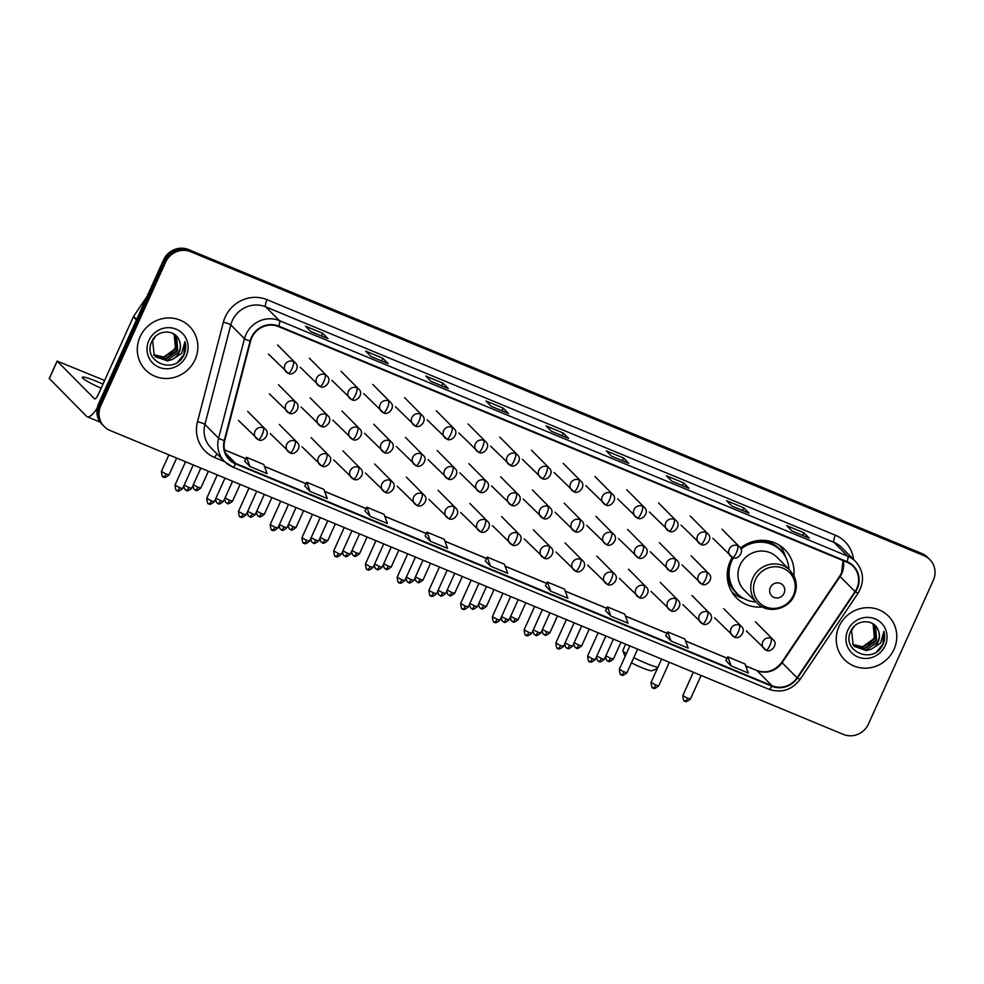 <?xml version="1.0" encoding="UTF-8"?>
<svg xmlns="http://www.w3.org/2000/svg" width="984" height="984" viewBox="0 0 984 984"><rect width="100%" height="100%" fill="white"/><g stroke="black" fill="none" stroke-linecap="round" stroke-linejoin="round"><path stroke-width="1.48" d="M732.293 557.325A34.169 32.657 135.2 0 0 730.276 561.138A34.169 32.657 135.2 0 0 736.389 597.792A34.169 32.657 135.2 0 0 762.428 606.968M793.879 575.763A34.169 32.657 135.2 0 0 784.9 549.662A34.169 32.657 135.2 0 0 740.448 548.039M929.855 559.588L927.727 557.436A19.336 18.487 135.2 0 0 921.91 553.537L188.596 249.592A19.336 18.487 135.2 0 0 163.504 259.985L98.634 403.661A19.336 18.487 135.2 0 0 102.09 424.411L103.16 425.482A19.336 18.487 135.2 0 1 99.704 404.731A19.336 18.487 135.2 0 0 103.16 425.482L104.23 426.564A19.336 18.487 135.2 0 0 110.048 430.463L843.349 734.408A19.336 18.487 135.2 0 0 868.454 724.015L933.324 580.339A19.336 18.487 135.2 0 0 929.855 559.588A19.336 18.487 135.2 0 0 924.05 555.689L190.736 251.744A19.336 18.487 135.2 0 0 165.632 262.138L100.762 405.814A19.336 18.487 135.2 0 0 104.23 426.564M165.632 262.138L164.562 261.067L99.704 404.731L164.562 261.067A19.336 18.487 135.2 0 1 189.666 250.674A19.336 18.487 135.2 0 0 164.562 261.067L163.504 259.985M924.05 555.689L189.666 250.674L922.98 554.619A19.336 18.487 135.2 0 1 928.798 558.518A19.336 18.487 135.2 0 0 922.98 554.619L921.91 553.537M140.072 336.823A30.947 29.582 135.2 0 0 145.607 370.021A30.947 29.582 135.2 0 0 195.078 359.627A30.947 29.582 135.2 0 0 189.543 326.43A30.947 29.582 135.2 0 0 140.072 336.823A30.947 29.582 135.2 0 0 145.607 370.021A30.947 29.582 135.2 0 0 195.078 359.627A30.947 29.582 135.2 0 0 189.543 326.43A30.947 29.582 135.2 0 0 140.072 336.823M839.008 626.525A30.947 29.582 135.2 0 0 844.543 659.723A30.947 29.582 135.2 0 0 894.013 649.329A30.947 29.582 135.2 0 0 888.478 616.132A30.947 29.582 135.2 0 0 839.008 626.525A30.947 29.582 135.2 0 0 844.543 659.723A30.947 29.582 135.2 0 0 894.013 649.329A30.947 29.582 135.2 0 0 888.478 616.132A30.947 29.582 135.2 0 0 839.008 626.525M251.806 337.684A20.627 19.717 -44.8 0 1 278.57 326.59L846.892 562.159A20.627 19.717 -44.8 0 1 853.091 566.317A20.627 19.717 -44.8 0 1 855.047 591.568L797.052 677.767A20.627 19.717 -44.8 0 1 772.022 685.737L235.828 463.489A20.627 19.717 -44.8 0 1 229.629 459.331A20.627 19.717 -44.8 0 1 224.758 440.561L250.612 341.042A20.627 19.717 -44.8 0 1 251.806 337.684M251.35 337.487A21.144 20.209 135.2 0 0 250.133 340.931L224.266 440.451A21.144 20.209 135.2 0 0 235.619 463.956L771.813 686.205A21.144 20.209 135.2 0 0 797.471 678.038L855.453 591.839A21.144 20.209 135.2 0 0 847.101 561.692L278.792 326.122A21.144 20.209 135.2 0 0 251.35 337.487M792.034 531.003L809.045 538.051A5.154 1.402 112.5 0 1 809.131 538.076A5.154 1.402 112.5 0 1 809.266 538.162L803.916 532.787L786.733 525.665L792.071 531.04L809.266 538.162M802.735 535.419L803.916 532.787M731.875 506.059L748.885 513.119A5.154 1.402 112.5 0 1 748.972 513.144A5.154 1.402 112.5 0 1 749.107 513.23L743.769 507.855L726.573 500.721L731.924 506.108L749.107 513.23M742.576 510.487L743.769 507.855M688.812 488.212L671.703 481.114L688.739 488.187A5.154 1.402 112.5 0 1 688.812 488.212A5.154 1.402 112.5 0 1 688.948 488.298L683.609 482.923L666.426 475.789L671.764 481.176L688.948 488.298M682.416 485.555L683.609 482.923M628.665 463.279L611.556 456.182L628.579 463.255A5.154 1.402 112.5 0 1 628.665 463.279A5.154 1.402 112.5 0 1 628.801 463.366L623.462 457.978L606.267 450.856L611.605 456.244L628.801 463.366M622.269 460.623L623.462 457.978M310.796 331.534L327.807 338.582A5.154 1.402 112.5 0 1 327.893 338.607A5.154 1.402 112.5 0 1 328.029 338.693L322.691 333.318L305.495 326.196L310.833 331.571L328.029 338.693M321.497 335.95L322.691 333.318M370.956 356.466L387.967 363.514A5.154 1.402 112.5 0 1 388.04 363.539A5.154 1.402 112.5 0 1 388.176 363.637L382.837 358.25L365.654 351.128L370.993 356.503L388.176 363.637M381.644 360.894L382.837 358.25M431.103 381.398L448.114 388.446A5.154 1.402 112.5 0 1 448.2 388.471A5.154 1.402 112.5 0 1 448.335 388.569L442.997 383.182L425.801 376.06L431.152 381.448L448.335 388.569M441.804 385.826L442.997 383.182M508.359 413.403L491.237 406.318L508.273 413.378A5.154 1.402 112.5 0 1 508.359 413.403A5.154 1.402 112.5 0 1 508.494 413.501L503.144 408.114L485.961 400.992L491.299 406.38L508.494 413.501M501.963 410.758L503.144 408.114M568.506 438.335L551.397 431.25L568.432 438.311A5.154 1.402 112.5 0 1 568.506 438.335A5.154 1.402 112.5 0 1 568.641 438.433L563.303 433.046L546.12 425.924L551.458 431.312L568.641 438.433M562.11 435.691L563.303 433.046M605.578 610.732L610.855 616.082L628.038 623.204L624.692 614.09L607.509 606.956L605.566 610.756M665.737 635.664L671.002 641.014L688.197 648.136L684.852 639.022L667.669 631.9L665.713 635.689M725.885 660.596L731.161 665.947L748.344 673.081L745.011 663.954L727.816 656.832L725.872 660.621M425.113 535.936L430.389 541.286L447.572 548.408L444.239 539.281L427.044 532.159L425.1 535.96M364.966 510.991L370.23 516.354L387.425 523.476L384.08 514.349L366.897 507.227L364.941 511.028M304.806 486.059L310.083 491.422L327.266 498.544L323.921 489.417L306.737 482.295L304.794 486.084M244.647 461.127L249.924 466.49L267.107 473.612L263.773 464.485L246.578 457.363L244.635 461.152M545.419 585.8L550.696 591.15L567.879 598.272L564.545 589.158L547.35 582.024L545.407 585.824M490.549 566.218L507.732 573.34L504.386 564.213L487.203 557.092L485.26 560.892L490.549 566.218L487.203 557.092M430.389 541.286L427.044 532.159M370.23 516.354L366.897 507.227M310.083 491.422L306.737 482.295M249.924 466.49L246.578 457.363M550.696 591.15L547.35 582.024M610.855 616.082L607.509 606.956M671.002 641.014L667.669 631.9M731.161 665.947L727.816 656.832M174.205 334.363L175.398 347.844L169.826 354.916M174.512 334.609L175.988 349.025L164.07 357.487L154.008 354.941M174.266 334.425L175.558 348.594L163.639 357.057L153.836 354.695M172.581 333.281L176.653 336.897L177.686 350.734L165.767 359.197L154.746 355.913M175.177 335.212L176.222 336.479L177.255 350.304L165.337 358.766L154.562 355.679M179.223 340.427C175.25 328.779 156.923 329.566 152.016 341.214C141.548 361.177 173.885 375.322 183.565 355.777L184.045 354.806C185.951 350.452 186.259 346.073 184.955 341.645L181.573 353.502L172.335 359.467A14.563 13.924 135.2 0 0 179.186 352.247A14.563 13.924 135.2 0 0 179.223 340.427C180.835 344.289 180.748 348.151 178.953 352.014L167.034 360.476L155.349 356.589M172.335 359.467L167.465 360.907L155.558 356.798L154.23 355.249L152.631 340.845L155.263 336.688M148.904 340.489A21.021 20.086 135.2 0 0 158.977 367.266A21.021 20.086 135.2 0 0 186.247 355.962A21.021 20.086 135.2 0 0 176.173 329.185A21.021 20.086 135.2 0 0 148.904 340.489M184.955 341.645L183.848 354.609L177.784 361.964M102.976 384.141A20.627 2.251 24.3 0 0 96.85 381.472A20.627 2.251 24.3 0 0 82.324 377.29A20.627 2.251 24.3 0 0 101.118 388.249M97.244 407.991A25.781 7.036 112.5 0 1 87.195 416.736A25.781 7.036 112.5 0 1 86.518 416.269L49.348 378.557M104.624 380.476L57.109 361.079L94.439 398.754A6.445 1.759 -67.5 0 0 94.599 398.864A6.445 1.759 -67.5 0 0 98.412 394.264L133.369 316.836A3.223 3.075 -44.8 0 1 133.639 316.344L146.555 297.131A3.223 3.075 -44.8 0 1 146.936 296.676M657.275 668.677L651.777 670.719A14.182 1.55 -155.7 0 1 641.937 667.718A14.182 1.55 -155.7 0 1 631.457 662.786M633.77 657.669A20.627 2.251 24.3 0 0 645.91 663.228A20.627 2.251 24.3 0 0 657.853 667.398M784.076 593.254A7.737 7.392 135.2 0 0 780.361 583.401A7.737 7.392 135.2 0 0 770.324 587.559A7.737 7.392 135.2 0 0 774.039 597.411A7.737 7.392 135.2 0 0 784.076 593.254M789.918 570.277L777.114 557.375A23.21 22.177 135.2 0 0 740.017 565.173A23.21 22.177 135.2 0 0 744.175 590.068L756.967 602.971C767.286 614.25 788.344 609.969 794.211 595.443C797.077 588.739 796.966 582.184 793.879 575.763L789.918 570.277A23.21 22.177 135.2 0 0 752.821 578.075A23.21 22.177 135.2 0 0 756.967 602.971M788.959 569.318A30.627 29.262 135.2 0 0 780.779 550.536A30.627 29.262 135.2 0 0 740.977 549.06M733.437 557.731A30.627 29.262 135.2 0 0 731.825 560.831A30.627 29.262 135.2 0 0 737.311 593.672A30.627 29.262 135.2 0 0 756.019 602.011M780.779 550.536L780.238 550.007A30.627 29.262 135.2 0 0 740.644 548.359M732.723 557.51A30.627 29.262 135.2 0 0 731.296 560.29A30.627 29.262 135.2 0 0 736.77 593.143L737.311 593.672M728.025 567.903A24.169 23.112 135.2 0 0 728.603 571.249M625.652 644.176L622.835 650.436A20.627 2.251 24.3 0 0 622.847 650.707A20.627 2.251 24.3 0 0 626.402 653.597M743.584 598.432L743.535 598.42A33.517 32.041 -44.8 0 1 732.084 592.356M728.652 575.357L727.237 573.943M739.365 595.554A30.91 29.545 135.2 0 1 727.729 576.968L727.25 576.599M779.488 545.308A33.517 32.041 -44.8 0 1 785.478 556.809L785.49 556.858M873.14 624.065L874.333 637.546L868.761 644.618M873.448 624.311L874.924 638.727L863.005 647.189L852.944 644.643M873.214 624.114L874.493 638.296L862.587 646.759L852.771 644.397M871.516 622.983L875.588 626.599L876.621 640.436L864.702 648.899L853.681 645.615M874.112 624.914L875.17 626.181L876.191 640.006L864.272 648.468L853.497 645.381M878.159 630.129C874.186 618.481 855.859 619.268 850.951 630.916C840.484 650.879 872.82 665.024 882.5 645.479L882.98 644.508C884.887 640.154 885.194 635.775 883.89 631.347L880.508 643.204L871.27 649.169A14.563 13.924 135.2 0 0 878.122 641.949A14.563 13.924 135.2 0 0 878.159 630.129C879.77 633.991 879.684 637.853 877.888 641.716L865.969 650.178L854.284 646.291M871.27 649.169L866.4 650.609L854.493 646.5L853.165 644.951L851.566 630.547L854.198 626.39M847.839 630.191A21.021 20.086 135.2 0 0 857.913 656.968A21.021 20.086 135.2 0 0 885.182 645.664A21.021 20.086 135.2 0 0 875.108 618.887A21.021 20.086 135.2 0 0 847.839 630.191M883.89 631.347L882.783 644.311L876.719 651.666M98.634 403.661L100.762 405.814M188.596 249.592L190.736 251.744M855.047 591.568L840.09 576.501A20.627 19.717 135.2 0 0 841.837 573.377A20.627 19.717 135.2 0 0 843.226 560.634M772.022 685.737L757.077 670.658A20.627 19.717 135.2 0 0 782.096 662.699L840.09 576.501A11.599 0.701 -146.1 0 1 839.795 576.058L841.566 572.872L843.067 560.56M224.709 461.693L214.795 457.585A32.238 30.811 -44.8 0 1 197.489 421.767L223.356 322.248A32.238 30.811 -44.8 0 1 267.033 299.665L835.354 535.222A6.445 1.759 -67.5 0 0 834.051 542.405L265.729 306.848A25.781 24.649 135.2 0 0 232.273 320.71A25.781 24.649 135.2 0 0 230.785 324.917L204.918 424.436A25.781 24.649 135.2 0 0 211.019 447.892L224.684 461.668A25.781 24.649 -44.8 0 1 218.596 438.212A6.445 0.996 14.6 0 0 224.266 440.451M835.354 535.222A32.238 30.811 -44.8 0 1 853.485 559.379M841.8 547.608A25.781 24.649 135.2 0 0 834.051 542.405L847.716 556.194A25.781 24.649 -44.8 0 1 855.477 561.384L841.8 547.608M197.489 421.767A6.445 0.996 -165.4 0 1 204.918 424.436L218.596 438.212L244.463 338.693A25.781 24.649 -44.8 0 1 245.938 334.486A25.781 24.649 -44.8 0 1 279.407 320.624A6.445 1.759 112.5 0 1 278.792 326.122M250.133 340.931A6.445 0.996 14.6 0 1 244.463 338.693L230.785 324.917A6.445 0.996 -165.4 0 0 223.356 322.248M771.813 686.205A6.445 1.759 112.5 0 1 768.799 689.231L232.605 466.982L224.684 461.668A25.781 24.649 -44.8 0 0 232.445 466.871A6.445 1.759 -67.5 0 0 232.605 466.982A6.445 1.759 -67.5 0 0 235.619 463.956M797.471 678.038L800.078 679.415L858.073 593.204C864.739 581.753 863.878 571.138 855.477 561.384M855.453 591.839L858.073 593.204M847.101 561.692A6.445 1.759 -67.5 0 0 847.716 556.194L279.407 320.624L265.729 306.848A6.445 1.759 -67.5 0 1 267.033 299.665M216.997 453.919A6.445 1.759 -67.5 0 0 214.795 457.585M797.052 677.767L782.096 662.699A11.599 0.701 -146.1 0 1 781.8 662.257L839.795 576.058M235.828 463.489L225.52 453.095M224.549 449.934L245.865 458.778M264.512 466.502L306.012 483.71M324.659 491.434L366.171 508.642M384.818 516.366L426.318 533.574M444.977 541.298L486.477 558.506M505.124 566.231L546.637 583.438M565.283 591.163L606.784 608.37M625.43 616.107L666.943 633.302M685.59 641.039L727.09 658.234M745.749 665.971L757.077 670.658A11.599 3.173 -67.5 0 0 756.77 670.461C766.45 673.757 774.802 671.026 781.8 662.257M136.432 319.935L133.369 316.836M57.183 361.214L49.274 378.729M133.639 316.344L136.665 319.406M793.338 595.418A21.316 20.381 135.2 0 0 783.104 568.26A21.316 20.381 135.2 0 0 755.441 579.724A21.316 20.381 135.2 0 0 765.663 606.882A21.316 20.381 135.2 0 0 793.338 595.418M782.637 552.614A30.91 29.545 135.2 0 0 759.771 540.388M293.306 361.472A6.445 6.162 135.2 0 0 286.086 371.854A6.445 6.162 135.2 0 0 288.029 373.145A6.445 1.759 -67.5 0 0 288.189 373.268A6.445 1.759 -67.5 0 0 292.002 368.656A6.445 1.759 112.5 0 0 293.306 361.472A6.445 6.162 135.2 0 1 295.237 362.764C300.993 367.524 292.642 376.688 288.189 373.268L268.46 354.092M166.112 474.03L161.425 471.434C162.544 480.623 163.701 475.333 163.639 477.031A4.194 1.144 -67.5 0 0 166.112 474.03L169.063 474.878L176.653 458.064M163.528 476.957A4.194 1.144 -67.5 0 0 163.639 477.031C164.328 476.047 162.729 479.884 169.063 474.878M325.04 374.621A6.445 6.162 135.2 0 0 317.82 385.002A6.445 6.162 135.2 0 0 319.763 386.306A6.445 1.759 -67.5 0 0 319.935 386.417A6.445 1.759 -67.5 0 0 323.736 381.804A6.445 1.759 112.5 0 0 325.04 374.621A6.445 6.162 135.2 0 1 326.983 375.925C332.727 380.685 324.376 389.849 319.935 386.417L300.206 367.241M195.262 490.106A4.194 1.144 -67.5 0 0 195.373 490.18A4.194 1.144 -67.5 0 0 197.845 487.191L193.294 484.804M208.387 471.225L200.797 488.039L197.845 487.191M356.774 387.782A6.445 6.162 135.2 0 0 349.566 398.163A6.445 6.162 135.2 0 0 351.497 399.455A6.445 1.759 -67.5 0 0 351.669 399.578A6.445 1.759 -67.5 0 0 355.47 394.965A6.445 1.759 112.5 0 0 356.774 387.782A6.445 6.162 135.2 0 1 358.717 389.074C364.474 393.834 356.122 402.997 351.669 399.578L331.94 380.402M227.009 503.267A4.194 1.144 -67.5 0 0 227.12 503.341A4.194 1.144 -67.5 0 0 229.592 500.339L225.028 497.953M240.133 484.374L232.532 501.188L229.592 500.339M388.52 400.931A6.445 6.162 135.2 0 0 381.3 411.312A6.445 6.162 135.2 0 0 383.243 412.616A6.445 1.759 -67.5 0 0 383.416 412.726A6.445 1.759 -67.5 0 0 387.216 408.126A6.445 1.759 112.5 0 0 388.52 400.931A6.445 6.162 135.2 0 1 390.451 402.235C396.208 406.995 387.856 416.158 383.416 412.726L363.674 393.551M258.743 516.416A4.194 1.144 -67.5 0 0 258.853 516.489A4.194 1.144 -67.5 0 0 261.326 513.5L256.762 511.114M271.867 497.535L264.278 514.349L261.326 513.5M420.254 414.092A6.445 6.162 135.2 0 0 413.046 424.473A6.445 6.162 135.2 0 0 414.977 425.777A6.445 1.759 -67.5 0 0 415.15 425.887A6.445 1.759 -67.5 0 0 418.95 421.275A6.445 1.759 112.5 0 0 420.254 414.092A6.445 6.162 135.2 0 1 422.197 415.396C427.942 420.156 419.59 429.307 415.15 425.887L395.42 406.712M290.477 529.577A4.194 1.144 -67.5 0 0 290.587 529.65A4.194 1.144 -67.5 0 0 293.06 526.649L288.509 524.263M303.601 510.684L296.012 527.498L293.06 526.649M451.988 427.24A6.445 6.162 135.2 0 0 444.78 437.622A6.445 6.162 135.2 0 0 446.724 438.925A6.445 1.759 -67.5 0 0 446.884 439.036A6.445 1.759 -67.5 0 0 450.697 434.436A6.445 1.759 112.5 0 0 451.988 427.24A6.445 6.162 135.2 0 1 453.932 428.544C459.688 433.304 451.336 442.468 446.884 439.036L427.154 419.861M322.223 542.725A4.194 1.144 -67.5 0 0 322.334 542.799A4.194 1.144 -67.5 0 0 324.806 539.81L320.243 537.424M335.347 523.845L327.758 540.659L324.806 539.81M483.734 440.401A6.445 6.162 135.2 0 0 476.514 450.783A6.445 6.162 135.2 0 0 478.458 452.087A6.445 1.759 -67.5 0 0 478.63 452.197A6.445 1.759 -67.5 0 0 482.431 447.585A6.445 1.759 112.5 0 0 483.734 440.401A6.445 6.162 135.2 0 1 485.666 441.705C491.422 446.465 483.07 455.617 478.63 452.197L458.888 433.022M353.957 555.886A4.194 1.144 -67.5 0 0 354.068 555.96A4.194 1.144 -67.5 0 0 356.54 552.959L351.977 550.573M367.081 536.993L359.492 553.808L356.54 552.959M515.468 453.55A6.445 6.162 135.2 0 0 508.261 463.931A6.445 6.162 135.2 0 0 510.192 465.235A6.445 1.759 -67.5 0 0 510.364 465.346A6.445 1.759 -67.5 0 0 514.165 460.746A6.445 1.759 112.5 0 0 515.468 453.55A6.445 6.162 135.2 0 1 517.412 454.854C523.156 459.614 514.817 468.778 510.364 465.346L490.635 446.17M385.703 569.035A4.194 1.144 -67.5 0 0 385.802 569.109A4.194 1.144 -67.5 0 0 388.274 566.12L383.723 563.734M398.827 550.154L391.226 566.968L388.274 566.12M547.202 466.711A6.445 6.162 135.2 0 0 539.995 477.092A6.445 6.162 135.2 0 0 541.938 478.396A6.445 1.759 -67.5 0 0 542.098 478.507A6.445 1.759 -67.5 0 0 545.911 473.894A6.445 1.759 112.5 0 0 547.202 466.711A6.445 6.162 135.2 0 1 549.146 468.015C554.902 472.775 546.551 481.926 542.098 478.507L522.369 459.331M417.437 582.196A4.194 1.144 -67.5 0 0 417.548 582.27A4.194 1.144 -67.5 0 0 420.02 579.269L415.457 576.882M430.562 563.303L422.972 580.117L420.02 579.269M578.949 479.872A6.445 6.162 135.2 0 0 571.729 490.253A6.445 6.162 135.2 0 0 573.672 491.545A6.445 1.759 -67.5 0 0 573.844 491.668A6.445 1.759 -67.5 0 0 577.645 487.055A6.445 1.759 112.5 0 0 578.949 479.872A6.445 6.162 135.2 0 1 580.892 481.164C586.636 485.924 578.284 495.087 573.844 491.668L554.115 472.492M449.171 595.345A4.194 1.144 -67.5 0 0 449.282 595.431A4.194 1.144 -67.5 0 0 451.754 592.429L447.203 590.043M462.296 576.464L454.706 593.278L451.754 592.429M610.683 493.021A6.445 6.162 135.2 0 0 603.475 503.402A6.445 6.162 135.2 0 0 605.406 504.706A6.445 1.759 -67.5 0 0 605.578 504.817A6.445 1.759 -67.5 0 0 609.379 500.204A6.445 1.759 112.5 0 0 610.683 493.021A6.445 6.162 135.2 0 1 612.626 494.325C618.382 499.085 610.031 508.236 605.578 504.817L585.849 485.641M480.918 608.506A4.194 1.144 -67.5 0 0 481.028 608.579A4.194 1.144 -67.5 0 0 483.501 605.578L478.937 603.192M494.042 589.625L486.44 606.439L483.501 605.578M642.429 506.182A6.445 6.162 135.2 0 0 635.209 516.563A6.445 6.162 135.2 0 0 637.152 517.855A6.445 1.759 -67.5 0 0 637.324 517.978A6.445 1.759 -67.5 0 0 641.125 513.365A6.445 1.759 112.5 0 0 642.429 506.182A6.445 6.162 135.2 0 1 644.36 507.473C650.116 512.233 641.765 521.397 637.324 517.978L617.583 498.802M512.652 621.667A4.194 1.144 -67.5 0 0 512.762 621.74A4.194 1.144 -67.5 0 0 515.235 618.739L510.671 616.353M525.776 602.774L518.187 619.588L515.235 618.739M674.163 519.331A6.445 6.162 135.2 0 0 666.955 529.712A6.445 6.162 135.2 0 0 668.886 531.016A6.445 1.759 -67.5 0 0 669.059 531.126A6.445 1.759 -67.5 0 0 672.859 526.514A6.445 1.759 112.5 0 0 674.163 519.331A6.445 6.162 135.2 0 1 676.106 520.634C681.851 525.394 673.499 534.558 669.059 531.126L649.329 511.951M544.386 634.815A4.194 1.144 -67.5 0 0 544.496 634.889A4.194 1.144 -67.5 0 0 546.969 631.9L542.418 629.514M557.51 615.935L549.921 632.749L546.969 631.9M705.897 532.492A6.445 6.162 135.2 0 0 698.689 542.873A6.445 6.162 135.2 0 0 700.633 544.164A6.445 1.759 -67.5 0 0 700.793 544.287A6.445 1.759 -67.5 0 0 704.606 539.675A6.445 1.759 112.5 0 0 705.897 532.492A6.445 6.162 135.2 0 1 707.84 533.783C713.597 538.543 705.245 547.707 700.793 544.287L681.063 525.112M576.132 647.976A4.194 1.144 -67.5 0 0 576.243 648.05A4.194 1.144 -67.5 0 0 578.715 645.049L574.152 642.663M589.256 629.083L581.667 645.898L578.715 645.049M737.643 545.64A6.445 6.162 135.2 0 0 730.423 556.022A6.445 6.162 135.2 0 0 732.367 557.325A6.445 1.759 -67.5 0 0 732.539 557.436A6.445 1.759 -67.5 0 0 736.339 552.823A6.445 1.759 112.5 0 0 737.643 545.64A6.445 6.162 135.2 0 1 739.574 546.944C745.331 551.704 736.979 560.868 732.539 557.436L712.797 538.26M607.866 661.125A4.194 1.144 -67.5 0 0 607.977 661.199A4.194 1.144 -67.5 0 0 610.449 658.21L605.886 655.824M620.99 642.245L613.401 659.059L610.449 658.21M186.185 490.364A4.194 1.144 -67.5 0 0 186.283 490.438A4.194 1.144 -67.5 0 0 188.756 487.449L184.205 485.063M294.191 401.214A6.445 6.162 135.2 0 0 286.984 411.595A6.445 6.162 135.2 0 0 288.915 412.899A6.445 1.759 -67.5 0 0 289.087 413.009A6.445 1.759 -67.5 0 0 292.888 408.409A6.445 1.759 112.5 0 0 294.191 401.214A6.445 6.162 135.2 0 1 296.135 402.517C301.879 407.278 293.527 416.441 289.087 413.009L269.358 393.834M200.834 468.089L191.708 488.298L188.756 487.449M217.919 503.525A4.194 1.144 -67.5 0 0 218.03 503.599A4.194 1.144 -67.5 0 0 220.502 500.598L215.939 498.212M325.925 414.375A6.445 6.162 135.2 0 0 318.718 424.756A6.445 6.162 135.2 0 0 320.661 426.06A6.445 1.759 -67.5 0 0 320.821 426.17A6.445 1.759 -67.5 0 0 324.634 421.558A6.445 1.759 112.5 0 0 325.925 414.375A6.445 6.162 135.2 0 1 327.869 415.678C333.625 420.439 325.273 429.59 320.821 426.17L301.092 406.995M232.568 481.25L223.454 501.446L220.502 500.598M249.653 516.674A4.194 1.144 -67.5 0 0 249.764 516.748A4.194 1.144 -67.5 0 0 252.236 513.759L247.685 511.373M357.672 427.536A6.445 6.162 135.2 0 0 350.452 437.917A6.445 6.162 135.2 0 0 352.395 439.208A6.445 1.759 -67.5 0 0 352.567 439.331A6.445 1.759 -67.5 0 0 356.368 434.719A6.445 1.759 112.5 0 0 357.672 427.536A6.445 6.162 135.2 0 1 359.603 428.827C365.359 433.587 357.007 442.751 352.567 439.331L332.826 420.156M264.315 494.398L255.188 514.607L252.236 513.759M281.399 529.835A4.194 1.144 -67.5 0 0 281.51 529.909A4.194 1.144 -67.5 0 0 283.982 526.907L279.419 524.521M389.406 440.684A6.445 6.162 135.2 0 0 382.198 451.066A6.445 6.162 135.2 0 0 384.129 452.369A6.445 1.759 -67.5 0 0 384.301 452.48A6.445 1.759 -67.5 0 0 388.102 447.868A6.445 1.759 112.5 0 0 389.406 440.684A6.445 6.162 135.2 0 1 391.349 441.988C397.093 446.748 388.754 455.899 384.301 452.48L364.572 433.304M296.049 507.559L286.922 527.756L283.982 526.907M313.133 542.983A4.194 1.144 -67.5 0 0 313.244 543.057A4.194 1.144 -67.5 0 0 315.716 540.068L311.153 537.682M421.14 453.845A6.445 6.162 135.2 0 0 413.932 464.227A6.445 6.162 135.2 0 0 415.875 465.518A6.445 1.759 -67.5 0 0 416.035 465.641A6.445 1.759 -67.5 0 0 419.848 461.029A6.445 1.759 112.5 0 0 421.14 453.845A6.445 6.162 135.2 0 1 423.083 455.137C428.839 459.897 420.488 469.061 416.035 465.641L396.306 446.465M327.795 520.708L318.668 540.917L315.716 540.068M344.867 556.144A4.194 1.144 -67.5 0 0 344.978 556.218A4.194 1.144 -67.5 0 0 347.45 553.217L342.899 550.831M452.886 466.994A6.445 6.162 135.2 0 0 445.666 477.375A6.445 6.162 135.2 0 0 447.609 478.679A6.445 1.759 -67.5 0 0 447.781 478.79A6.445 1.759 -67.5 0 0 451.582 474.177A6.445 1.759 112.5 0 0 452.886 466.994A6.445 6.162 135.2 0 1 454.817 468.298C460.573 473.058 452.222 482.221 447.781 478.79L428.052 459.614M359.529 533.869L350.402 554.066L347.45 553.217M376.614 569.293A4.194 1.144 -67.5 0 0 376.724 569.367A4.194 1.144 -67.5 0 0 379.197 566.378L374.633 563.992M484.62 480.155A6.445 6.162 135.2 0 0 477.412 490.536A6.445 6.162 135.2 0 0 479.343 491.828A6.445 1.759 -67.5 0 0 479.516 491.951A6.445 1.759 -67.5 0 0 483.316 487.338A6.445 1.759 112.5 0 0 484.62 480.155A6.445 6.162 135.2 0 1 486.563 481.447C492.308 486.207 483.968 495.37 479.516 491.951L459.786 472.775M391.263 547.018L382.149 567.227L379.197 566.378M408.348 582.454A4.194 1.144 -67.5 0 0 408.458 582.528A4.194 1.144 -67.5 0 0 410.931 579.527L406.367 577.141M516.366 493.304A6.445 6.162 135.2 0 0 509.146 503.685A6.445 6.162 135.2 0 0 511.09 504.989A6.445 1.759 -67.5 0 0 511.262 505.099A6.445 1.759 -67.5 0 0 515.062 500.487A6.445 1.759 112.5 0 0 516.366 493.304A6.445 6.162 135.2 0 1 518.297 494.608C524.054 499.368 515.702 508.531 511.262 505.099L491.52 485.924M423.009 560.179L413.883 580.375L410.931 579.527M440.094 595.603A4.194 1.144 -67.5 0 0 440.192 595.677A4.194 1.144 -67.5 0 0 442.665 592.688L438.114 590.302M548.1 506.465A6.445 6.162 135.2 0 0 540.893 516.846A6.445 6.162 135.2 0 0 542.824 518.138A6.445 1.759 -67.5 0 0 542.996 518.26A6.445 1.759 -67.5 0 0 546.797 513.648A6.445 1.759 112.5 0 0 548.1 506.465A6.445 6.162 135.2 0 1 550.044 507.756C555.788 512.516 547.436 521.68 542.996 518.26L523.267 499.085M454.743 573.328L445.617 593.537L442.665 592.688M471.828 608.764A4.194 1.144 -67.5 0 0 471.939 608.838A4.194 1.144 -67.5 0 0 474.411 605.837L469.848 603.45M579.834 519.613A6.445 6.162 135.2 0 0 572.626 529.995A6.445 6.162 135.2 0 0 574.57 531.298A6.445 1.759 -67.5 0 0 574.73 531.409A6.445 1.759 -67.5 0 0 578.531 526.797A6.445 1.759 112.5 0 0 579.834 519.613A6.445 6.162 135.2 0 1 581.778 520.917C587.534 525.677 579.182 534.841 574.73 531.409L555.001 512.233M486.477 586.489L477.363 606.685L474.411 605.837M503.562 621.913A4.194 1.144 -67.5 0 0 503.673 621.999A4.194 1.144 -67.5 0 0 506.145 618.997L501.594 616.611M611.581 532.774A6.445 6.162 135.2 0 0 604.361 543.156A6.445 6.162 135.2 0 0 606.304 544.447A6.445 1.759 -67.5 0 0 606.476 544.57A6.445 1.759 -67.5 0 0 610.277 539.958A6.445 1.759 112.5 0 0 611.581 532.774A6.445 6.162 135.2 0 1 613.512 534.066C619.268 538.826 610.916 547.99 606.476 544.57L586.735 525.394M518.224 599.637L509.097 619.846L506.145 618.997M535.308 635.074A4.194 1.144 -67.5 0 0 535.419 635.147A4.194 1.144 -67.5 0 0 537.891 632.146L533.328 629.772M643.315 545.923A6.445 6.162 135.2 0 0 636.107 556.304A6.445 6.162 135.2 0 0 638.038 557.608A6.445 1.759 -67.5 0 0 638.21 557.719A6.445 1.759 -67.5 0 0 642.011 553.119A6.445 1.759 112.5 0 0 643.315 545.923A6.445 6.162 135.2 0 1 645.258 547.227C651.002 551.987 642.663 561.151 638.21 557.719L618.481 538.543M549.958 612.798L540.831 633.007L537.891 632.146M567.042 648.235A4.194 1.144 -67.5 0 0 567.153 648.308A4.194 1.144 -67.5 0 0 569.625 645.307L565.062 642.921M675.049 559.084A6.445 6.162 135.2 0 0 667.841 569.465A6.445 6.162 135.2 0 0 669.784 570.769A6.445 1.759 -67.5 0 0 669.944 570.88A6.445 1.759 -67.5 0 0 673.757 566.267A6.445 1.759 112.5 0 0 675.049 559.084A6.445 6.162 135.2 0 1 676.992 560.388C682.748 565.148 674.397 574.299 669.944 570.88L650.215 551.704M581.692 625.959L572.577 646.156L569.625 645.307M598.776 661.383A4.194 1.144 -67.5 0 0 598.887 661.457A4.194 1.144 -67.5 0 0 601.359 658.468L596.808 656.082M706.795 572.233A6.445 6.162 135.2 0 0 699.575 582.614A6.445 6.162 135.2 0 0 701.518 583.918A6.445 1.759 -67.5 0 0 701.69 584.029A6.445 1.759 -67.5 0 0 705.491 579.428A6.445 1.759 112.5 0 0 706.795 572.233A6.445 6.162 135.2 0 1 708.726 573.537C714.482 578.297 706.131 587.46 701.69 584.029L681.961 564.853M613.438 639.108L604.311 659.317L601.359 658.468M179.678 487.707L174.992 485.1C176.111 494.3 177.268 488.999 177.206 490.696A4.194 1.144 -67.5 0 0 179.678 487.707L182.63 488.556L193.282 464.952M177.095 490.622A4.194 1.144 -67.5 0 0 177.206 490.696C177.895 489.712 176.296 493.55 182.63 488.556M263.343 427.819A6.445 6.162 135.2 0 0 256.135 438.2A6.445 6.162 135.2 0 0 258.066 439.491A6.445 1.759 -67.5 0 0 258.238 439.614A6.445 1.759 -67.5 0 0 262.039 435.002A6.445 1.759 112.5 0 0 263.343 427.819A6.445 6.162 135.2 0 1 265.286 429.11C271.03 433.87 262.691 443.034 258.238 439.614L238.509 420.439M211.412 500.856L206.726 498.261C207.845 507.449 209.014 502.16 208.94 503.857A4.194 1.144 -67.5 0 0 211.412 500.856L214.364 501.705L225.016 478.113M208.829 503.783A4.194 1.144 -67.5 0 0 208.94 503.857C209.629 502.873 208.03 506.711 214.364 501.705M295.077 440.967A6.445 6.162 135.2 0 0 287.869 451.349A6.445 6.162 135.2 0 0 289.813 452.652A6.445 1.759 -67.5 0 0 289.972 452.763A6.445 1.759 -67.5 0 0 293.786 448.151A6.445 1.759 112.5 0 0 295.077 440.967A6.445 6.162 135.2 0 1 297.02 442.271C302.777 447.031 294.425 456.195 289.972 452.763L270.243 433.587M243.146 514.017L238.46 511.409C239.579 520.61 240.748 515.308 240.674 517.006A4.194 1.144 -67.5 0 0 243.146 514.017L246.098 514.866L256.75 491.274M240.576 516.932A4.194 1.144 -67.5 0 0 240.674 517.006C241.363 516.022 239.776 519.859 246.098 514.866M326.823 454.128A6.445 6.162 135.2 0 0 319.603 464.509A6.445 6.162 135.2 0 0 321.547 465.801A6.445 1.759 -67.5 0 0 321.719 465.924A6.445 1.759 -67.5 0 0 325.519 461.312A6.445 1.759 112.5 0 0 326.823 454.128A6.445 6.162 135.2 0 1 328.754 455.42C334.511 460.18 326.159 469.343 321.719 465.924L301.99 446.748M274.893 527.166L270.206 524.57C271.326 533.759 272.482 528.469 272.42 530.167A4.194 1.144 -67.5 0 0 274.893 527.166L277.845 528.014L288.497 504.423M272.31 530.093A4.194 1.144 -67.5 0 0 272.42 530.167C273.109 529.183 271.51 533.02 277.845 528.014M358.557 467.277A6.445 6.162 135.2 0 0 351.349 477.658A6.445 6.162 135.2 0 0 353.281 478.962A6.445 1.759 -67.5 0 0 353.453 479.073A6.445 1.759 -67.5 0 0 357.253 474.46A6.445 1.759 112.5 0 0 358.557 467.277A6.445 6.162 135.2 0 1 360.501 468.581C366.245 473.341 357.905 482.504 353.453 479.073L333.724 459.897M306.627 540.327L301.94 537.719C303.06 546.919 304.228 541.618 304.154 543.316A4.194 1.144 -67.5 0 0 306.627 540.327L309.579 541.175L320.231 517.584M304.044 543.242A4.194 1.144 -67.5 0 0 304.154 543.316C304.843 542.332 303.244 546.169 309.579 541.175M390.304 480.438A6.445 6.162 135.2 0 0 383.083 490.819A6.445 6.162 135.2 0 0 385.027 492.111A6.445 1.759 -67.5 0 0 385.187 492.234A6.445 1.759 -67.5 0 0 389 487.621A6.445 1.759 112.5 0 0 390.304 480.438A6.445 6.162 135.2 0 1 392.235 481.729C397.991 486.49 389.639 495.653 385.187 492.234L365.458 473.058M338.373 553.475L333.687 550.88C334.806 560.068 335.962 554.779 335.901 556.477A4.194 1.144 -67.5 0 0 338.373 553.475L341.313 554.324L351.977 530.733M335.79 556.403A4.194 1.144 -67.5 0 0 335.901 556.477C336.577 555.493 334.99 559.33 341.313 554.324M422.038 493.587A6.445 6.162 135.2 0 0 414.83 503.968A6.445 6.162 135.2 0 0 416.761 505.272A6.445 1.759 -67.5 0 0 416.933 505.382A6.445 1.759 -67.5 0 0 420.734 500.782A6.445 1.759 112.5 0 0 422.038 493.587A6.445 6.162 135.2 0 1 423.981 494.891C429.725 499.651 421.373 508.814 416.933 505.382L397.204 486.207M370.107 566.636L365.421 564.029C366.54 573.229 367.708 567.928 367.635 569.625A4.194 1.144 -67.5 0 0 370.107 566.636L373.059 567.485L383.711 543.894M367.524 569.552A4.194 1.144 -67.5 0 0 367.635 569.625C368.323 568.654 366.724 572.491 373.059 567.485M453.772 506.748A6.445 6.162 135.2 0 0 446.564 517.129A6.445 6.162 135.2 0 0 448.507 518.42A6.445 1.759 -67.5 0 0 448.667 518.543A6.445 1.759 -67.5 0 0 452.468 513.931A6.445 1.759 112.5 0 0 453.772 506.748A6.445 6.162 135.2 0 1 455.715 508.052C461.471 512.799 453.12 521.963 448.667 518.543L428.938 499.368M401.841 579.785L397.155 577.19C398.274 586.39 399.442 581.089 399.369 582.786A4.194 1.144 -67.5 0 0 401.841 579.785L404.793 580.634L415.445 557.042M399.258 582.712A4.194 1.144 -67.5 0 0 399.369 582.786C400.058 581.802 398.471 585.64 404.793 580.634M485.518 519.896A6.445 6.162 135.2 0 0 478.298 530.278A6.445 6.162 135.2 0 0 480.241 531.581A6.445 1.759 -67.5 0 0 480.413 531.692A6.445 1.759 -67.5 0 0 484.214 527.092A6.445 1.759 112.5 0 0 485.518 519.896A6.445 6.162 135.2 0 1 487.449 521.2C493.205 525.96 484.854 535.124 480.413 531.692L460.672 512.516M433.587 592.946L428.901 590.351C430.02 599.539 431.177 594.238 431.115 595.935A4.194 1.144 -67.5 0 0 433.587 592.946L436.539 593.795L447.191 570.203M431.004 595.861A4.194 1.144 -67.5 0 0 431.115 595.935C431.791 594.963 430.205 598.801 436.539 593.795M517.252 533.057A6.445 6.162 135.2 0 0 510.044 543.439A6.445 6.162 135.2 0 0 511.975 544.742A6.445 1.759 -67.5 0 0 512.147 544.853A6.445 1.759 -67.5 0 0 515.948 540.241A6.445 1.759 112.5 0 0 517.252 533.057A6.445 6.162 135.2 0 1 519.195 534.361C524.939 539.121 516.6 548.273 512.147 544.853L492.418 525.677M465.321 606.095L460.635 603.5C461.754 612.7 462.923 607.399 462.849 609.096A4.194 1.144 -67.5 0 0 465.321 606.095L468.273 606.943L478.925 583.352M462.738 609.022A4.194 1.144 -67.5 0 0 462.849 609.096C463.538 608.112 461.939 611.95 468.273 606.943M548.986 546.206A6.445 6.162 135.2 0 0 541.778 556.587A6.445 6.162 135.2 0 0 543.721 557.891A6.445 1.759 -67.5 0 0 543.881 558.002A6.445 1.759 -67.5 0 0 547.694 553.402A6.445 1.759 112.5 0 0 548.986 546.206A6.445 6.162 135.2 0 1 550.929 547.51C556.686 552.27 548.334 561.433 543.881 558.002L524.152 538.826M497.055 619.256L492.369 616.661C493.488 625.849 494.657 620.547 494.583 622.245A4.194 1.144 -67.5 0 0 497.055 619.256L500.007 620.104L510.659 596.513M494.485 622.171A4.194 1.144 -67.5 0 0 494.583 622.245C495.272 621.273 493.685 625.111 500.007 620.104M580.732 559.367A6.445 6.162 135.2 0 0 573.512 569.748A6.445 6.162 135.2 0 0 575.456 571.052A6.445 1.759 -67.5 0 0 575.628 571.163A6.445 1.759 -67.5 0 0 579.428 566.55A6.445 1.759 112.5 0 0 580.732 559.367A6.445 6.162 135.2 0 1 582.663 560.671C588.42 565.431 580.068 574.582 575.628 571.163L555.899 551.987M528.802 632.404L524.115 629.809C525.235 639.01 526.391 633.708 526.329 635.406A4.194 1.144 -67.5 0 0 528.802 632.404L531.754 633.265L542.405 609.662M526.219 635.332A4.194 1.144 -67.5 0 0 526.329 635.406C527.018 634.422 525.419 638.259 531.754 633.265M612.466 572.528A6.445 6.162 135.2 0 0 605.258 582.909A6.445 6.162 135.2 0 0 607.189 584.201A6.445 1.759 -67.5 0 0 607.362 584.324A6.445 1.759 -67.5 0 0 611.162 579.711A6.445 1.759 112.5 0 0 612.466 572.528A6.445 6.162 135.2 0 1 614.41 573.82C620.154 578.58 611.814 587.743 607.362 584.324L587.632 565.148M560.536 645.566L555.849 642.97C556.969 652.158 558.137 646.869 558.063 648.567A4.194 1.144 -67.5 0 0 560.536 645.566L563.488 646.414L574.139 622.823M557.953 648.481A4.194 1.144 -67.5 0 0 558.063 648.567C558.752 647.583 557.153 651.42 563.488 646.414M644.212 585.677A6.445 6.162 135.2 0 0 636.992 596.058A6.445 6.162 135.2 0 0 638.936 597.362A6.445 1.759 -67.5 0 0 639.096 597.472A6.445 1.759 -67.5 0 0 642.909 592.86A6.445 1.759 112.5 0 0 644.212 585.677A6.445 6.162 135.2 0 1 646.144 586.981C651.9 591.741 643.548 600.892 639.096 597.472L619.366 578.297M592.282 658.714L587.583 656.119C588.715 665.319 589.871 660.018 589.81 661.715A4.194 1.144 -67.5 0 0 592.282 658.714L595.222 659.575L605.886 635.971M589.699 661.642A4.194 1.144 -67.5 0 0 589.81 661.715C590.486 660.731 588.899 664.569 595.222 659.575M675.946 598.838A6.445 6.162 135.2 0 0 668.726 609.219A6.445 6.162 135.2 0 0 670.67 610.51A6.445 1.759 -67.5 0 0 670.842 610.634A6.445 1.759 -67.5 0 0 674.643 606.021A6.445 1.759 112.5 0 0 675.946 598.838A6.445 6.162 135.2 0 1 677.89 600.129C683.634 604.889 675.282 614.053 670.842 610.634L651.113 591.458M624.016 671.875L619.33 669.28C620.449 678.468 621.617 673.179 621.544 674.876A4.194 1.144 -67.5 0 0 624.016 671.875L626.968 672.724L637.62 649.132M621.433 674.803A4.194 1.144 -67.5 0 0 621.544 674.876C622.232 673.892 620.633 677.73 626.968 672.724M707.681 611.986A6.445 6.162 135.2 0 0 700.473 622.368A6.445 6.162 135.2 0 0 702.416 623.672A6.445 1.759 -67.5 0 0 702.576 623.782A6.445 1.759 -67.5 0 0 706.377 619.17A6.445 1.759 112.5 0 0 707.681 611.986A6.445 6.162 135.2 0 1 709.624 613.29C715.38 618.05 707.029 627.214 702.576 623.782L682.847 604.606M655.75 685.036L651.064 682.429C652.183 691.629 653.351 686.328 653.278 688.025A4.194 1.144 -67.5 0 0 655.75 685.036L658.702 685.885L669.354 662.293M653.167 687.951A4.194 1.144 -67.5 0 0 653.278 688.025C653.966 687.041 652.38 690.879 658.702 685.885M739.427 625.148A6.445 6.162 135.2 0 0 732.207 635.529A6.445 6.162 135.2 0 0 734.15 636.82A6.445 1.759 -67.5 0 0 734.322 636.943A6.445 1.759 -67.5 0 0 738.123 632.331A6.445 1.759 112.5 0 0 739.427 625.148A6.445 6.162 135.2 0 1 741.358 626.439C747.114 631.199 738.763 640.363 734.322 636.943L714.581 617.768M687.496 698.185L682.81 695.59C683.929 704.778 685.085 699.489 685.024 701.186A4.194 1.144 -67.5 0 0 687.496 698.185L690.448 699.034L701.1 675.442M684.913 701.112A4.194 1.144 -67.5 0 0 685.024 701.186C685.7 700.202 684.114 704.04 690.448 699.034M771.161 638.296A6.445 6.162 135.2 0 0 763.953 648.677A6.445 6.162 135.2 0 0 765.884 649.981A6.445 1.759 -67.5 0 0 766.056 650.092A6.445 1.759 -67.5 0 0 769.857 645.479A6.445 1.759 112.5 0 0 771.161 638.296A6.445 6.162 135.2 0 1 773.104 639.6C778.848 644.36 770.509 653.524 766.056 650.092L746.327 630.916M768.799 689.231C781.345 693.388 791.776 690.116 800.078 679.415M224.524 449.848L245.889 458.704M264.475 466.404L306.049 483.636M324.634 491.336L366.208 508.568M384.781 516.268L426.355 533.5M444.94 541.2L486.514 558.432M505.087 566.144L546.661 583.377M565.246 591.077L606.821 608.309M625.406 616.009L666.98 633.241M685.553 640.941L727.127 658.173M745.712 665.873L756.77 670.461M448.2 388.471L431.09 381.386M388.04 363.539L370.931 356.442M327.893 338.607L310.784 331.51M748.972 513.144L731.862 506.047M809.131 538.076L792.009 530.979M100.171 422.111L87.195 416.736M49.2 378.594L57.109 361.079M625.086 656.525L622.847 650.707M277.611 345.003L295.237 362.764M161.425 471.434L168.904 454.854M192.815 485.85L193.971 489.22L195.373 490.18C196.062 489.196 194.463 493.033 200.797 488.039M309.357 358.164L326.983 375.925M224.549 499.011L225.705 502.381L227.12 503.341C227.796 502.357 226.209 506.194 232.532 501.188M341.091 371.312L358.717 389.074M256.295 512.16L257.439 515.53L258.853 516.489C259.542 515.518 257.943 519.343 264.278 514.349M372.825 384.473L390.451 402.235M288.029 525.321L289.185 528.691L290.587 529.65C291.276 528.666 289.69 532.504 296.012 527.498M404.572 397.634L422.197 415.396M319.775 538.469L320.919 541.84L322.334 542.799C323.023 541.827 321.424 545.665 327.758 540.659M436.306 410.783L453.932 428.544M351.509 551.63L352.666 555.001L354.068 555.96C354.757 554.976 353.158 558.814 359.492 553.808M468.052 423.944L485.666 441.705M383.243 564.779L384.4 568.162L385.802 569.109C386.491 568.137 384.904 571.975 391.226 566.968M499.786 437.093L517.412 454.854M414.99 577.94L416.134 581.31L417.548 582.27C418.237 581.286 416.638 585.123 422.972 580.117M531.52 450.254L549.146 468.015M446.724 591.089L447.88 594.471L449.282 595.431C449.971 594.447 448.372 598.284 454.706 593.278M563.266 463.402L580.892 481.164M478.458 604.25L479.614 607.62L481.028 608.579C481.705 607.595 480.118 611.433 486.44 606.439M595 476.563L612.626 494.325M510.204 617.399L511.348 620.781L512.762 621.74C513.451 620.756 511.852 624.594 518.187 619.588M626.734 489.712L644.36 507.473M541.938 630.559L543.094 633.93L544.496 634.889C545.185 633.905 543.598 637.743 549.921 632.749M658.481 502.873L676.106 520.634M573.684 643.721L574.828 647.091L576.243 648.05C576.919 647.066 575.332 650.904 581.667 645.898M690.214 516.022L707.84 533.783M605.418 656.869L606.574 660.239L607.977 661.199C608.666 660.215 607.067 664.052 613.401 659.059M721.961 529.183L739.574 546.944M183.725 486.108L184.881 489.478L186.283 490.438C186.972 489.454 185.386 493.291 191.708 488.298M278.509 384.756L296.135 402.517M215.471 499.269L216.615 502.639L218.03 503.599C218.719 502.615 217.12 506.452 223.454 501.446M310.243 397.917L327.869 415.678M247.205 512.418L248.362 515.788L249.764 516.748C250.453 515.764 248.854 519.601 255.188 514.607M341.989 411.066L359.603 428.827M278.939 525.579L280.096 528.949L281.51 529.909C282.187 528.925 280.6 532.762 286.922 527.756M373.723 424.227L391.349 441.988M310.686 538.728L311.83 542.098L313.244 543.057C313.933 542.086 312.334 545.911 318.668 540.917M405.457 437.376L423.083 455.137M342.42 551.889L343.576 555.259L344.978 556.218C345.667 555.234 344.08 559.072 350.402 554.066M437.203 450.537L454.817 468.298M374.166 565.037L375.31 568.408L376.724 569.367C377.401 568.395 375.814 572.233 382.149 567.227M468.938 463.685L486.563 481.447M405.9 578.198L407.056 581.569L408.458 582.528C409.147 581.544 407.548 585.382 413.883 580.375M500.671 476.846L518.297 494.608M437.634 591.347L438.79 594.73L440.192 595.677C440.881 594.705 439.294 598.543 445.617 593.537M532.418 489.995L550.044 507.756M469.38 604.508L470.524 607.878L471.939 608.838C472.627 607.854 471.028 611.691 477.363 606.685M564.152 503.156L581.778 520.917M501.114 617.657L502.271 621.039L503.673 621.999C504.362 621.015 502.762 624.852 509.097 619.846M595.886 516.317L613.512 534.066M532.848 630.818L534.005 634.188L535.419 635.147C536.096 634.163 534.509 638.001 540.831 633.007M627.632 529.466L645.258 547.227M564.595 643.966L565.738 647.349L567.153 648.308C567.842 647.324 566.243 651.162 572.577 646.156M659.366 542.627L676.992 560.388M596.329 657.127L597.485 660.498L598.887 661.457C599.576 660.473 597.989 664.311 604.311 659.317M691.112 555.775L708.726 573.537M247.66 411.349L265.286 429.11M174.992 485.1L185.533 461.742M279.394 424.51L297.02 442.271M206.726 498.261L217.267 474.903M311.141 437.659L328.754 455.42M238.46 511.409L249.013 488.064M342.875 450.82L360.501 468.581M270.206 524.57L280.748 501.213M374.609 463.968L392.235 481.729M301.94 537.719L312.481 514.374M406.355 477.129L423.981 494.891M333.687 550.88L344.228 527.522M438.089 490.29L455.715 508.052M365.421 564.029L375.962 540.683M469.823 503.439L487.449 521.2M397.155 577.19L407.708 553.832M501.569 516.6L519.195 534.361M428.901 590.351L439.442 566.993M533.303 529.749L550.929 547.51M460.635 603.5L471.176 580.142M565.05 542.91L582.663 560.671M492.369 616.661L502.922 593.303M596.784 556.058L614.41 573.82M524.115 629.809L534.656 606.452M628.518 569.219L646.144 586.981M555.849 642.97L566.39 619.612M660.264 582.368L677.89 600.129M587.583 656.119L598.137 632.761M691.998 595.529L709.624 613.29M619.33 669.28L629.871 645.922M723.732 608.678L741.358 626.439M651.064 682.429L661.617 659.071M755.478 621.839L773.104 639.6M682.81 695.59L693.351 672.232"/></g></svg>
